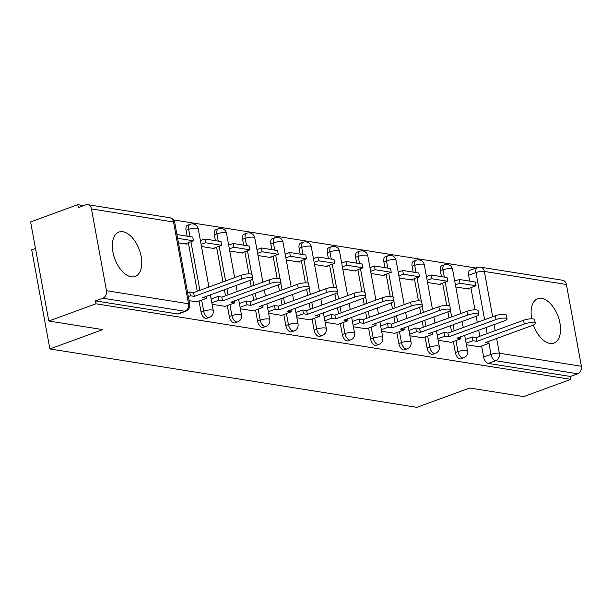 <?xml version="1.0" encoding="UTF-8"?>
<svg xmlns="http://www.w3.org/2000/svg" width="612" height="612" viewBox="0 0 612 612"><rect width="100%" height="100%" fill="white"/><g stroke="black" fill="none" stroke-linecap="round" stroke-linejoin="round"><path stroke-width="0.92" d="M453.354 341.527L455.374 352.558A6.059 3.351 69.9 0 0 460.063 358.907A6.059 3.351 69.9 0 0 461.081 358.823L463.689 357.875A6.059 3.351 -110.1 0 1 462.664 357.959A6.059 3.351 -110.1 0 1 457.983 351.602L455.963 340.578M425.095 337.036L427.122 348.06A6.059 3.351 69.9 0 0 431.804 354.417A6.059 3.351 69.9 0 0 432.822 354.325L435.43 353.376A6.059 3.351 -110.1 0 1 434.413 353.461A6.059 3.351 -110.1 0 1 429.731 347.103L427.704 336.08M396.836 332.538L398.863 343.562A6.059 3.351 69.9 0 0 403.545 349.919A6.059 3.351 69.9 0 0 404.57 349.834L407.171 348.878A6.059 3.351 -110.1 0 1 406.154 348.962A6.059 3.351 -110.1 0 1 401.472 342.613L399.445 331.582M368.585 328.04L370.604 339.071A6.059 3.351 69.9 0 0 375.294 345.42A6.059 3.351 69.9 0 0 376.311 345.336L378.92 344.38A6.059 3.351 -110.1 0 1 377.902 344.472A6.059 3.351 -110.1 0 1 373.213 338.115L371.193 327.091M340.326 323.541L342.353 334.573A6.059 3.351 69.9 0 0 347.035 340.93A6.059 3.351 69.9 0 0 348.052 340.838L350.661 339.889A6.059 3.351 -110.1 0 1 349.643 339.974A6.059 3.351 -110.1 0 1 344.961 333.617L342.934 322.593M312.074 319.051L314.094 330.075A6.059 3.351 69.9 0 0 318.776 336.432A6.059 3.351 69.9 0 0 319.801 336.348L322.409 335.391A6.059 3.351 -110.1 0 1 321.384 335.475A6.059 3.351 -110.1 0 1 316.702 329.126L314.675 318.095M283.815 314.553L285.835 325.576A6.059 3.351 69.9 0 0 290.524 331.933A6.059 3.351 69.9 0 0 291.542 331.849L294.15 330.893A6.059 3.351 -110.1 0 1 293.133 330.985A6.059 3.351 -110.1 0 1 288.443 324.628L286.424 313.596M255.556 310.055L257.583 321.086A6.059 3.351 69.9 0 0 262.265 327.443A6.059 3.351 69.9 0 0 263.282 327.351L265.891 326.403A6.059 3.351 -110.1 0 1 264.874 326.487A6.059 3.351 -110.1 0 1 260.192 320.13L258.165 309.106M227.304 305.564L229.324 316.588A6.059 3.351 69.9 0 0 234.006 322.945A6.059 3.351 69.9 0 0 235.031 322.861L237.64 321.904A6.059 3.351 -110.1 0 1 236.615 321.988A6.059 3.351 -110.1 0 1 231.933 315.631L229.913 304.608M199.045 301.066L201.065 312.089A6.059 3.351 69.9 0 0 205.754 318.447A6.059 3.351 69.9 0 0 206.772 318.362L209.38 317.406A6.059 3.351 -110.1 0 1 208.363 317.498A6.059 3.351 -110.1 0 1 203.674 311.141L201.654 300.11M122.913 231.741A23.639 13.082 69.9 0 0 118.935 232.078A23.639 13.082 69.9 0 0 113.694 255.411A23.639 13.082 69.9 0 0 131.182 276.815A23.639 13.082 69.9 0 0 135.16 276.479A23.639 13.082 69.9 0 0 140.4 253.146A23.639 13.082 69.9 0 0 122.913 231.741M533.404 325.026A23.639 13.082 69.9 0 0 549.958 343.447A23.639 13.082 69.9 0 0 553.937 343.11A23.639 13.082 69.9 0 0 559.177 319.778A23.639 13.082 69.9 0 0 541.681 298.373A23.639 13.082 69.9 0 0 537.703 298.71A23.639 13.082 69.9 0 0 531.721 318.814M475.991 268.033L173.487 219.899M83.66 205.609L77.785 204.676L78.313 207.56L85.665 204.875A6.059 4.827 -81 0 1 87.677 204.668A6.059 4.827 -81 0 1 91.463 208.922L106.473 290.7L188.527 303.751L173.517 221.98L91.463 208.922M35.473 248.449L31.702 249.826L49.893 348.939L102.77 329.616L48.792 321.032L95.977 303.789L570.897 379.348L523.719 396.599L469.741 388.008L416.864 407.332L49.893 348.939M48.792 321.032L30.6 221.919L77.785 204.676M566.391 284.488L484.337 271.43A6.059 4.827 -81 0 0 480.55 267.176L562.604 280.235A6.059 4.827 99 0 1 566.391 284.488L581.4 366.267A6.059 4.827 99 0 1 577.72 373.779L570.369 376.464L488.315 363.406A6.059 3.351 -110.1 0 1 483.633 357.048L481.606 346.025M479.816 336.256L478.706 330.22M477.268 322.363L476.159 316.327M474.966 309.825L470.896 287.655M469.702 281.13L468.624 275.278L475.975 272.592A6.059 3.351 -110.1 0 1 477.513 267.475L470.169 270.16A6.059 3.351 69.9 0 0 468.624 275.278M570.369 376.464L570.897 379.348M95.441 300.897L177.495 313.948A6.059 3.351 69.9 0 0 178.513 313.864L185.864 311.179A6.059 3.351 -110.1 0 1 184.847 311.263L102.793 298.212L95.441 300.897L95.977 303.789M102.793 298.212A6.059 4.827 -81 0 0 106.473 290.7M189.054 300.645L196.903 301.846M178.452 242.849L186.3 244.104L186.193 243.477M212.104 304.309L225.162 306.344M201.493 246.521L214.56 248.594L214.445 247.975M240.355 308.808L253.414 310.842M229.752 251.012L242.819 253.093L242.704 252.473M268.614 313.298L281.673 315.333M258.012 255.51L271.07 257.591L270.955 256.964M296.874 317.796L309.932 319.831M286.263 260.008L299.329 262.081L299.214 261.462M325.125 322.295L338.184 324.329M314.522 264.499L327.588 266.58L327.474 265.96M353.384 326.793L366.443 328.82M342.781 268.997L355.84 271.078L355.725 270.45M381.643 331.283L394.694 333.318M371.033 273.495L384.099 275.568L383.984 274.949M409.895 335.781L422.953 337.816M399.292 277.986L412.358 280.067L412.243 279.447M438.154 340.28L451.212 342.315M427.543 282.484L440.609 284.565L440.495 283.945M451.557 331.765L450.455 325.722M449.009 317.873L447.9 311.829M446.706 305.327L442.637 283.157M441.443 276.632L440.365 270.779L442.973 269.823A6.059 3.351 -110.1 0 1 444.519 264.713L441.91 265.662A6.059 3.351 69.9 0 0 440.365 270.779M423.305 327.267L422.196 321.224M420.758 313.375L419.648 307.339M418.455 300.836L414.385 278.659M413.184 272.133L412.113 266.281L414.722 265.333A6.059 3.351 -110.1 0 1 416.259 260.215L413.651 261.171A6.059 3.351 69.9 0 0 412.113 266.281M395.046 322.769L393.937 316.733M392.499 308.876L391.389 302.841M390.196 296.338L386.126 274.168M384.933 267.643L383.854 261.791L386.463 260.834A6.059 3.351 -110.1 0 1 388.008 255.717L385.399 256.673A6.059 3.351 69.9 0 0 383.854 261.791M366.795 318.271L365.685 312.235M364.239 304.386L363.13 298.342M361.937 291.84L357.867 269.67M356.674 263.145L355.595 257.292L358.204 256.336A6.059 3.351 -110.1 0 1 359.749 251.226L357.14 252.175A6.059 3.351 69.9 0 0 355.595 257.292M338.535 313.78L337.426 307.737M335.988 299.888L334.879 293.852M333.685 287.342L329.616 265.172M328.415 258.647L327.344 252.794L329.952 251.846A6.059 3.351 -110.1 0 1 331.49 246.728L328.881 247.676A6.059 3.351 69.9 0 0 327.344 252.794M310.276 309.282L309.167 303.246M307.729 295.389L306.62 289.354M305.426 282.851L301.356 260.681M300.163 254.156L299.084 248.304L301.693 247.347A6.059 3.351 -110.1 0 1 303.238 242.23L300.63 243.186A6.059 3.351 69.9 0 0 299.084 248.304M282.025 304.784L280.916 298.748M279.47 290.899L278.361 284.855M277.167 278.353L273.105 256.183M271.904 249.658L270.833 243.805L273.434 242.849A6.059 3.351 -110.1 0 1 274.979 237.731L272.371 238.688A6.059 3.351 69.9 0 0 270.833 243.805M253.766 300.293L252.657 294.25M251.218 286.401L250.109 280.365M248.916 273.855L244.846 251.685M243.645 245.16L242.574 239.307L245.183 238.359A6.059 3.351 -110.1 0 1 246.72 233.241L244.112 234.189A6.059 3.351 69.9 0 0 242.574 239.307M225.507 295.795L224.397 289.759M222.959 281.903L216.587 247.194M215.393 240.669L214.315 234.809L216.923 233.861A6.059 3.351 -110.1 0 1 218.469 228.743L215.86 229.699A6.059 3.351 69.9 0 0 214.315 234.809M197.255 291.297L188.335 242.696M187.134 236.171L186.063 230.319L188.664 229.362A6.059 3.351 -110.1 0 1 190.21 224.244L187.601 225.201A6.059 3.351 69.9 0 0 186.063 230.319M466.413 344.77L479.464 346.805M455.802 286.982L468.868 289.063L468.754 288.436M241.732 279.049L241.044 275.293A6.969 1.714 -10.4 0 1 248.112 273.885A6.969 1.714 -10.4 0 1 252.067 274.696L252.756 278.452A6.969 1.714 169.6 0 0 248.801 277.641A6.969 1.714 169.6 0 0 241.732 279.049L194.318 296.384L190.424 295.764L189.728 292.008L187.616 292.781M196.819 301.877L206.542 298.327L202.648 297.707L250.063 280.373A6.969 1.714 169.6 0 0 252.756 278.452M206.542 298.327L206.19 296.415M188.305 296.537L190.424 295.764M185.038 243.897L193.461 240.822L192.765 237.066L176.929 234.549M193.461 240.822L177.618 238.305M241.044 275.293L193.629 292.628L189.728 292.008M193.629 292.628L194.318 296.384M269.991 283.547L269.303 279.791A6.969 1.714 -10.4 0 1 276.372 278.376A6.969 1.714 -10.4 0 1 280.327 279.194L281.015 282.951A6.969 1.714 169.6 0 0 277.06 282.132A6.969 1.714 169.6 0 0 269.991 283.547L222.569 300.875L218.675 300.255L217.987 296.499L211.132 299.008M225.078 306.375L234.801 302.825L230.9 302.206L278.322 284.871A6.969 1.714 169.6 0 0 281.015 282.951M234.801 302.825L234.45 300.905M211.821 302.764L218.675 300.255M213.297 248.395L221.712 245.32L221.024 241.564L204.905 238.994L200.415 240.638M221.712 245.32L205.594 242.75L204.905 238.994M201.103 244.395L205.594 242.75M269.303 279.791L221.881 297.118L217.987 296.499M221.881 297.118L222.569 300.875M298.251 288.045L297.562 284.289A6.969 1.714 -10.4 0 1 304.631 282.874A6.969 1.714 -10.4 0 1 308.578 283.693L309.267 287.449A6.969 1.714 169.6 0 0 305.319 286.63A6.969 1.714 169.6 0 0 298.251 288.045L250.828 305.373L246.934 304.753L246.246 300.997L239.384 303.506M253.33 310.873L263.053 307.316L259.159 306.696L306.581 289.369A6.969 1.714 169.6 0 0 309.267 287.449M263.053 307.316L262.701 305.403M240.072 307.262L246.934 304.753M241.549 252.894L249.971 249.811L249.283 246.055L233.157 243.492L228.674 245.129M249.971 249.811L233.853 247.248L233.157 243.492M229.362 248.893L233.853 247.248M297.562 284.289L250.14 301.617L246.246 300.997M250.14 301.617L250.828 305.373M326.502 292.536L325.813 288.78A6.969 1.714 -10.4 0 1 332.882 287.372A6.969 1.714 -10.4 0 1 336.837 288.183L337.526 291.939A6.969 1.714 169.6 0 0 333.571 291.128A6.969 1.714 169.6 0 0 326.502 292.536L279.087 309.871L275.193 309.251L274.497 305.495L267.643 307.997M281.589 315.364L291.312 311.814L287.418 311.194L334.833 293.867A6.969 1.714 169.6 0 0 337.526 291.939M291.312 311.814L290.96 309.901M268.331 311.753L275.193 309.251M269.808 257.384L278.231 254.309L277.534 250.553L261.416 247.99L256.925 249.627M278.231 254.309L262.104 251.746L261.416 247.99M257.621 253.383L262.104 251.746M325.813 288.78L278.391 306.115L274.497 305.495M278.391 306.115L279.087 309.871M354.761 297.034L354.073 293.278A6.969 1.714 -10.4 0 1 361.141 291.87A6.969 1.714 -10.4 0 1 365.096 292.681L365.785 296.438A6.969 1.714 169.6 0 0 361.83 295.627A6.969 1.714 169.6 0 0 354.761 297.034L307.339 314.361L303.445 313.742L302.756 309.986L295.902 312.495M309.848 319.862L319.563 316.312L315.67 315.693L363.092 298.358A6.969 1.714 169.6 0 0 365.785 296.438M319.563 316.312L319.219 314.392M296.591 316.251L303.445 313.742M298.067 261.882L306.482 258.807L305.793 255.051L289.675 252.488L285.184 254.125M306.482 258.807L290.363 256.244L289.675 252.488M285.873 257.882L290.363 256.244M354.073 293.278L306.65 310.605L302.756 309.986M306.65 310.605L307.339 314.361M383.02 301.532L382.324 297.776A6.969 1.714 -10.4 0 1 389.393 296.361A6.969 1.714 -10.4 0 1 393.348 297.18L394.036 300.936A6.969 1.714 169.6 0 0 390.089 300.117A6.969 1.714 169.6 0 0 383.02 301.532L335.598 318.86L331.704 318.24L331.015 314.484L324.153 316.993M338.099 324.36L347.823 320.803L343.929 320.183L391.351 302.856A6.969 1.714 169.6 0 0 394.036 300.936M347.823 320.803L347.471 318.89M324.842 320.749L331.704 318.24M326.318 266.381L334.741 263.305L334.053 259.542L317.926 256.979L313.443 258.624M334.741 263.305L318.623 260.735L317.926 256.979M314.132 262.38L318.623 260.735M382.324 297.776L334.909 315.103L331.015 314.484M334.909 315.103L335.598 318.86M411.272 306.023L410.583 302.267A6.969 1.714 -10.4 0 1 417.652 300.859A6.969 1.714 -10.4 0 1 421.607 301.67L422.295 305.434A6.969 1.714 169.6 0 0 418.34 304.615A6.969 1.714 169.6 0 0 411.272 306.023L363.857 323.358L359.955 322.738L359.267 318.982L352.413 321.484M366.358 328.851L376.082 325.301L372.188 324.681L419.603 307.354A6.969 1.714 169.6 0 0 422.295 305.434M376.082 325.301L375.73 323.388M353.101 325.24L359.955 322.738M354.577 270.871L362.993 267.796L362.304 264.04L346.185 261.477L341.695 263.114M362.993 267.796L346.874 265.233L346.185 261.477M342.391 266.87L346.874 265.233M410.583 302.267L363.161 319.602L359.267 318.982M363.161 319.602L363.857 323.358M439.531 310.521L438.842 306.765A6.969 1.714 -10.4 0 1 445.911 305.357A6.969 1.714 -10.4 0 1 449.858 306.168L450.554 309.924A6.969 1.714 169.6 0 0 446.599 309.114A6.969 1.714 169.6 0 0 439.531 310.521L392.108 327.848L388.215 327.229L387.526 323.473L380.664 325.982M394.618 333.349L404.333 329.799L400.439 329.18L447.862 311.845A6.969 1.714 169.6 0 0 450.554 309.924M404.333 329.799L403.981 327.879M381.36 329.738L388.215 327.229M382.837 275.369L391.252 272.294L390.563 268.538L374.445 265.975L369.954 267.612M391.252 272.294L375.133 269.731L374.445 265.975M370.642 271.368L375.133 269.731M438.842 306.765L391.42 324.092L387.526 323.473M391.42 324.092L392.108 327.848M467.79 315.019L467.094 311.263A6.969 1.714 -10.4 0 1 474.162 309.848A6.969 1.714 -10.4 0 1 478.117 310.667L478.806 314.423A6.969 1.714 169.6 0 0 474.858 313.604A6.969 1.714 169.6 0 0 467.79 315.019L420.368 332.347L416.474 331.727L415.785 327.971L408.923 330.48M422.869 337.847L432.592 334.29L428.698 333.67L476.121 316.343A6.969 1.714 169.6 0 0 478.806 314.423M432.592 334.29L432.24 332.377M409.612 334.236L416.474 331.727M411.088 279.868L419.511 276.792L418.822 273.036L402.696 270.466L398.213 272.111M419.511 276.792L403.384 274.222L402.696 270.466M398.902 275.867L403.384 274.222M467.094 311.263L419.679 328.59L415.785 327.971M419.679 328.59L420.368 332.347M496.041 319.51L495.353 315.754A6.969 1.714 -10.4 0 1 502.421 314.346A6.969 1.714 -10.4 0 1 506.376 315.165L507.065 318.921A6.969 1.714 169.6 0 0 503.11 318.102A6.969 1.714 169.6 0 0 496.041 319.51L448.627 336.845L444.725 336.225L444.037 332.469L437.182 334.971M451.128 342.345L460.851 338.788L456.957 338.168L504.372 320.841A6.969 1.714 169.6 0 0 507.065 318.921M460.851 338.788L460.499 336.875M437.871 338.727L444.725 336.225M439.347 284.366L447.762 281.283L447.074 277.527L430.955 274.964L426.465 276.601M447.762 281.283L431.644 278.72L430.955 274.964M427.161 280.357L431.644 278.72M495.353 315.754L447.93 333.089L444.037 332.469M447.93 333.089L448.627 336.845M524.3 324.008L523.612 320.252A6.969 1.714 -10.4 0 1 530.681 318.844A6.969 1.714 -10.4 0 1 534.628 319.655L535.324 323.411A6.969 1.714 169.6 0 0 531.369 322.601A6.969 1.714 169.6 0 0 524.3 324.008L476.878 341.343L472.984 340.723L472.296 336.96L465.434 339.469M479.387 346.836L489.103 343.286L485.209 342.666L532.631 325.332A6.969 1.714 169.6 0 0 535.324 323.411M489.103 343.286L488.751 341.374M466.13 343.225L472.984 340.723M467.599 288.856L476.021 285.781L475.333 282.025L459.214 279.462L454.724 281.099M476.021 285.781L459.903 283.218L459.214 279.462M455.412 284.855L459.903 283.218M523.612 320.252L476.19 337.579L472.296 336.96M476.19 337.579L476.878 341.343M455.374 352.558L457.983 351.602A6.059 1.484 -10.4 0 1 466.352 350.447A6.059 1.484 169.6 0 1 467.568 351.081L464.676 335.345M427.122 348.06L429.731 347.103A6.059 1.484 -10.4 0 1 438.093 345.948A6.059 1.484 169.6 0 1 439.309 346.591L436.425 330.847M398.863 343.562L401.472 342.613A6.059 1.484 -10.4 0 1 409.833 341.45A6.059 1.484 169.6 0 1 411.057 342.093L408.166 326.357M370.604 339.071L373.213 338.115A6.059 1.484 -10.4 0 1 381.582 336.96A6.059 1.484 169.6 0 1 382.798 337.595L379.914 321.858M342.353 334.573L344.961 333.617A6.059 1.484 -10.4 0 1 353.323 332.461A6.059 1.484 169.6 0 1 354.539 333.104L351.655 317.36M314.094 330.075L316.702 329.126A6.059 1.484 -10.4 0 1 325.064 327.963A6.059 1.484 169.6 0 1 326.288 328.606L323.396 312.87M285.835 325.576L288.443 324.628A6.059 1.484 -10.4 0 1 296.812 323.473A6.059 1.484 169.6 0 1 298.029 324.108L295.145 308.372M257.583 321.086L260.192 320.13A6.059 1.484 -10.4 0 1 268.553 318.974A6.059 1.484 169.6 0 1 269.777 319.617L266.886 303.873M229.324 316.588L231.933 315.631A6.059 1.484 -10.4 0 1 240.294 314.476A6.059 1.484 169.6 0 1 241.518 315.119L238.626 299.375M201.065 312.089L203.674 311.141A6.059 1.484 -10.4 0 1 212.043 309.986A6.059 1.484 169.6 0 1 213.259 310.621L210.375 294.885M483.633 357.048L490.985 354.363L488.957 343.34M487.167 333.571L486.058 327.535M484.62 319.678L475.975 272.592A6.059 1.484 169.6 0 1 484.337 271.43L492.652 316.741M494.098 324.597L495.207 330.633M496.646 338.49L499.346 353.208L581.4 366.267M454.165 330.809L453.064 324.773M451.618 316.917L450.417 310.376M449.575 305.793L445.245 282.209M444.312 277.091L442.973 269.823A6.059 1.484 169.6 0 1 451.342 268.668A6.059 1.484 169.6 0 1 452.559 269.311A6.059 6.059 0 0 0 444.519 264.713M425.914 326.311L424.804 320.275M423.359 312.418L422.165 305.878M421.324 301.303L416.994 277.71M416.053 272.592L414.722 265.333A6.059 1.484 169.6 0 1 423.083 264.177A6.059 1.484 169.6 0 1 424.307 264.812A6.059 6.059 0 0 0 416.259 260.215M397.655 321.82L396.545 315.777M395.107 307.928L393.906 301.387M393.065 296.805L388.735 273.212M387.794 268.094L386.463 260.834A6.059 1.484 169.6 0 1 394.824 259.679A6.059 1.484 169.6 0 1 396.048 260.314A6.059 6.059 0 0 0 388.008 255.717M369.396 317.322L368.294 311.286M366.848 303.43L365.647 296.889M364.806 292.307L360.476 268.714M359.542 263.604L358.204 256.336A6.059 1.484 169.6 0 1 366.573 255.181A6.059 1.484 169.6 0 1 367.789 255.824A6.059 6.059 0 0 0 359.749 251.226M341.144 312.824L340.035 306.788M338.597 298.931L337.396 292.391M336.554 287.816L332.224 264.223M331.283 259.106L329.952 251.846A6.059 1.484 169.6 0 1 338.314 250.683A6.059 1.484 169.6 0 1 339.538 251.325A6.059 6.059 0 0 0 331.49 246.728M312.885 308.326L311.776 302.29M310.338 294.441L309.137 287.9M308.295 283.318L303.965 259.725M303.024 254.607L301.693 247.347A6.059 1.484 169.6 0 1 310.062 246.192A6.059 1.484 169.6 0 1 311.279 246.827A6.059 6.059 0 0 0 303.238 242.23M284.626 303.835L283.524 297.792M282.078 289.943L280.877 283.402M280.036 278.82L275.706 255.227M274.773 250.117L273.434 242.849A6.059 1.484 169.6 0 1 281.803 241.694A6.059 1.484 169.6 0 1 283.019 242.337A6.059 6.059 0 0 0 274.979 237.731M256.374 299.337L255.265 293.301M253.827 285.444L252.626 278.904M251.784 274.321L247.455 250.736M246.514 245.619L245.183 238.359A6.059 1.484 169.6 0 1 253.544 237.196A6.059 1.484 169.6 0 1 254.768 237.838A6.059 6.059 0 0 0 246.72 233.241M228.115 294.839L227.006 288.803M225.568 280.954L219.195 246.238M218.255 241.12L216.923 233.861A6.059 1.484 169.6 0 1 225.292 232.705A6.059 1.484 169.6 0 1 226.509 233.34A6.059 6.059 0 0 0 218.469 228.743M199.864 290.348L190.936 241.74M190.003 236.622L188.664 229.362A6.059 1.484 169.6 0 1 197.033 228.207A6.059 1.484 169.6 0 1 198.25 228.842A6.059 6.059 0 0 0 190.21 224.244M177.495 313.948L184.847 311.263A6.059 4.827 99 0 0 188.527 303.751A6.059 1.484 -10.4 0 1 189.743 304.393L174.741 222.615A6.059 6.059 0 0 0 169.731 217.727L87.677 204.668M488.315 363.406L495.666 360.72A6.059 3.351 -110.1 0 1 490.985 354.363A6.059 1.484 169.6 0 1 499.346 353.208A6.059 4.827 99 0 1 495.666 360.72L577.72 373.779M169.731 217.727A6.059 4.827 -81 0 1 173.517 221.98A6.059 1.484 -10.4 0 1 174.741 222.615M198.25 228.842L208.929 287.028M209.38 317.406A6.059 6.059 0 0 0 213.259 310.621M226.509 233.34L234.641 277.634M236.079 285.49L237.188 291.526M237.64 321.904A6.059 6.059 0 0 0 241.518 315.119M254.768 237.838L262.892 282.132M264.338 289.981L265.447 296.024M265.891 326.403A6.059 6.059 0 0 0 269.777 319.617M283.019 242.337L291.151 286.63M292.59 294.479L293.699 300.515M294.15 330.893A6.059 6.059 0 0 0 298.029 324.108M311.279 246.827L319.41 291.121M320.849 298.977L321.958 305.013M322.409 335.391A6.059 6.059 0 0 0 326.288 328.606M339.538 251.325L347.662 295.619M349.108 303.468L350.209 309.511M350.661 339.889A6.059 6.059 0 0 0 354.539 333.104M367.789 255.824L375.921 300.117M377.359 307.966L378.468 314.01M378.92 344.38A6.059 6.059 0 0 0 382.798 337.595M396.048 260.314L404.18 304.608M405.618 312.464L406.728 318.5M407.171 348.878A6.059 6.059 0 0 0 411.057 342.093M424.307 264.812L432.432 309.106M433.877 316.962L434.979 322.998M435.43 353.376A6.059 6.059 0 0 0 439.309 346.591M452.559 269.311L460.691 313.604M462.129 321.453L463.238 327.497M463.689 357.875A6.059 6.059 0 0 0 467.568 351.081M480.55 267.176A6.059 6.059 0 0 0 477.513 267.475M185.864 311.179A6.059 6.059 0 0 0 189.743 304.393"/></g></svg>
